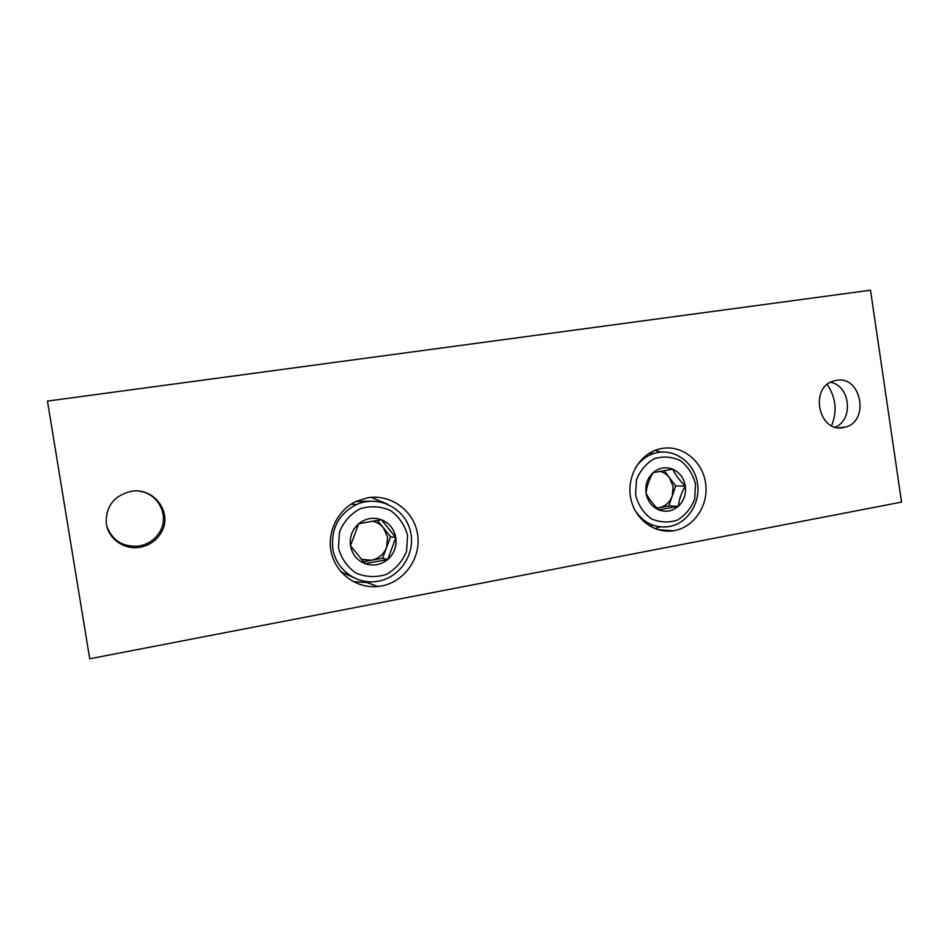 <?xml version="1.0" encoding="UTF-8"?>
<svg xmlns="http://www.w3.org/2000/svg" width="949" height="949" viewBox="0 0 949 949"><rect width="100%" height="100%" fill="white"/><g stroke="black" fill="none" stroke-linecap="round" stroke-linejoin="round"><path stroke-width="1.42" d="M870.518 290.216L901.55 502.104L89.716 658.784L47.45 401.083L870.518 290.216M827.243 384.487C835.903 397.453 837.362 411.19 831.609 425.721M662.117 448.414C682.26 444.915 702.45 461.119 705.57 482.887C708.986 504.595 694.621 526.897 674.549 530.574L673.161 530.799C654.063 533.789 634.561 518.889 630.682 497.964C626.577 477.086 639.057 454.927 657.74 449.446L662.117 448.414M367.666 497.786C390.929 493.753 414.096 510.918 417.584 534.251C421.403 557.538 404.748 581.725 381.569 585.972L377.892 586.506C357.251 588.712 336.776 574.406 331.616 553.789C326.29 533.208 337.298 510.076 356.373 501.297L367.666 497.786M836.318 380.371C861.633 375.235 869.984 422.008 844.74 427.24L843.281 427.56C818.702 433.064 809.106 387.619 833.519 381.035L836.318 380.371M131.069 491.357C154.011 486.849 173.121 513.018 161.306 532.389C156.609 540.444 149.551 545.39 140.144 547.229C124.248 550.313 107.664 538.51 106.217 522.863C105.932 506.066 114.212 495.568 131.069 491.357M106.857 526.339C112.433 540.883 123.24 547.443 139.266 545.995C148.483 544.192 155.399 539.352 160.013 531.452C169.503 515.532 158.293 493.468 139.444 491.202M835.239 427.133C853.875 419.802 850.257 385.472 830.494 382.328M353.313 581.678L366.8 582.52L371.249 581.832M387.524 504.144L371.071 497.347M654.834 528.593L660.184 526.873M660.516 452.115L655.178 450.324M381.462 519.732L395.84 537.632L387.726 559.519L365.08 563.659L350.489 545.711L358.758 523.67L381.462 519.732C389.398 523.077 394.191 529.044 395.84 537.632C396.907 546.316 394.203 553.611 387.726 559.519C380.857 564.975 373.313 566.351 365.08 563.659C357.038 560.385 352.186 554.394 350.489 545.711C349.41 536.909 352.174 529.566 358.758 523.67C365.721 518.261 373.289 516.944 381.462 519.732M338.437 547.858L339.493 531.891C343.716 521.677 350.608 513.943 360.169 508.711C370.549 505.651 380.632 506.244 390.43 510.503C399.078 516.754 404.796 525.105 407.572 535.533L406.575 551.25C402.495 561.345 395.745 569.068 386.338 574.418C376.041 577.644 365.923 577.206 355.982 573.077C347.156 566.861 341.308 558.463 338.437 547.858M332.791 548.486C330.952 528.463 338.829 513.836 356.421 504.571C378.117 494.631 404.879 507.976 410.348 530.954C416.338 553.789 399.339 579.032 375.875 581.571C355.828 584.335 335.649 569.032 332.791 548.486M355.851 501.547L370.454 501.179M354.297 577.882L340.988 571.808M372.328 521.131C376.836 522.092 380.573 524.358 383.515 527.929L387.619 537.229L386.587 547.443C383.74 554.382 378.71 558.653 371.474 560.242L382.589 558.214L390.573 536.707L377.405 520.337M363.337 561.725L371.474 560.242L361.189 559.293M382.589 558.214L387.726 559.519M390.573 536.707L395.84 537.632M672.782 469.209C675.332 474.82 679.52 480.419 685.332 486.018C681.406 492.697 679.093 499.447 678.381 506.292L658.76 509.886C652.995 504.275 648.76 498.652 646.032 493.029C646.827 486.268 649.187 479.459 653.114 472.626L672.782 469.209C679.686 472.412 683.873 478.011 685.332 486.018C686.305 494.121 683.98 500.882 678.381 506.292C672.45 511.286 665.913 512.484 658.76 509.886C651.773 506.742 647.538 501.119 646.032 493.029C645.059 484.832 647.42 478.035 653.114 472.626C659.116 467.667 665.676 466.54 672.782 469.209M635.605 494.892L636.435 480.052C640.053 470.609 645.996 463.492 654.264 458.735C663.256 455.994 672.011 456.659 680.528 460.728C688.061 466.635 693.055 474.464 695.51 484.215L694.715 498.83C691.216 508.178 685.392 515.283 677.254 520.147C668.333 523.029 659.555 522.496 650.919 518.534C643.232 512.662 638.131 504.773 635.605 494.892M635.261 468.154C640.101 460.704 646.53 455.745 654.549 453.278C673.161 447.62 693.6 461.558 697.278 482.021C701.299 502.412 687.586 523.895 668.476 526.695C654.561 528.225 643.422 522.804 635.047 510.42M649.685 453.005L652.746 453.373M652.248 525.521L649.353 525.829M659.733 471.297C663.671 472.234 666.933 474.393 669.508 477.75L673.114 486.469L672.26 495.971C669.816 502.401 665.451 506.315 659.175 507.715L668.831 505.947L675.688 486.007L664.11 470.55M656.993 508.118L659.175 507.715L656.85 507.964M668.831 505.947L678.381 506.292M675.688 486.007L685.332 486.018M160.013 531.452L161.306 532.389M838.465 427.726L844.74 427.24M366.8 582.52L377.892 586.506M657.574 529.578L673.161 530.799M356.421 504.571L351.142 504.18M654.549 453.278L648.701 453.61"/></g></svg>

